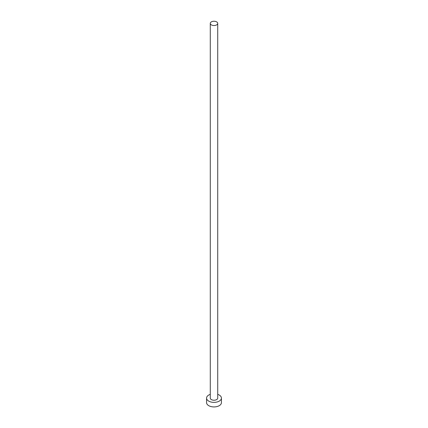 <?xml version="1.0" encoding="UTF-8"?>
<svg xmlns="http://www.w3.org/2000/svg" width="428" height="428" viewBox="0 0 428 428"><rect width="100%" height="100%" fill="white"/><g stroke="black" fill="none" stroke-linecap="round" stroke-linejoin="round"><path stroke-width="0.64" d="M211.373 24.899A3.718 2.145 0 0 0 215.423 25.364A3.718 2.145 0 0 0 217.718 23.38A3.718 2.145 0 0 0 216.627 21.865A3.718 2.145 0 0 0 212.577 21.4A3.718 2.145 0 0 0 210.282 23.38A3.718 2.145 0 0 0 211.373 24.899M210.282 23.38L210.282 398.083A3.718 2.145 0 0 0 211.373 399.602A3.718 2.145 0 0 0 215.423 400.068A3.718 2.145 0 0 0 217.718 398.083L217.718 23.38M210.282 394.37A7.431 4.291 0 0 0 206.569 398.083A7.431 4.291 0 0 0 208.746 401.116A7.431 4.291 0 0 0 216.846 402.047A7.431 4.291 0 0 0 221.431 398.083A7.431 4.291 0 0 0 219.254 395.049A7.431 4.291 0 0 0 217.718 394.37M206.569 398.083L206.569 402.636A7.431 4.291 0 0 0 208.746 405.669A7.431 4.291 0 0 0 216.846 406.6A7.431 4.291 0 0 0 221.431 402.636L221.431 398.083"/></g></svg>
